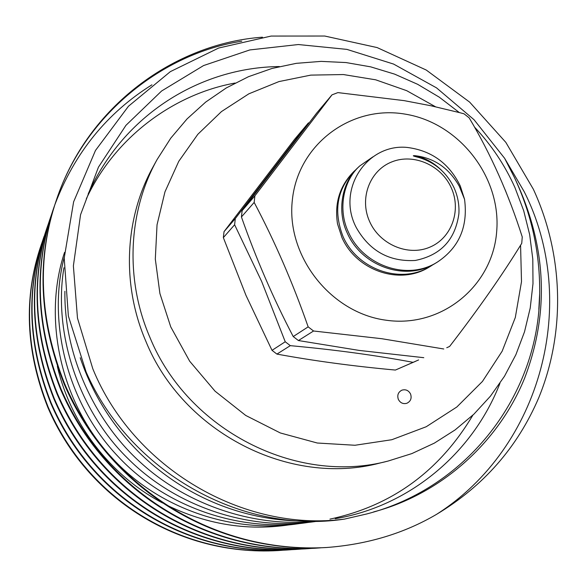 <?xml version="1.0" encoding="UTF-8"?>
<svg xmlns="http://www.w3.org/2000/svg" width="587" height="587" viewBox="0 0 587 587"><rect width="100%" height="100%" fill="white"/><g stroke="black" fill="none" stroke-linecap="round" stroke-linejoin="round"><path stroke-width="0.88" d="M436.479 514.395C483.402 486.212 517.477 447.36 538.712 397.854C565.927 331.604 563.403 254.156 533.334 189.19L505.833 142.37L469.666 102.131L426.243 70.036L377.133 47.576L324.728 36.034L271.106 36.064L218.665 48.031L170.347 71.636L128.458 106.254L95.483 150.448L73.617 201.84L64.21 258.082L68.378 316.055L86.142 372.041C129.316 471.148 240.941 534.911 344.444 519.106C243.253 532.431 133.249 468.125 92.805 368.775L77.477 318.081L73.382 265.874L80.551 214.754L98.44 167.17L125.963 125.317L161.616 90.992L203.579 65.561L249.842 49.932L298.313 44.539L346.895 49.381L393.591 64.071L436.537 87.867L474.032 119.711L504.622 158.292L524.125 191.538C579.853 301.615 541.647 447.492 436.479 514.395C404.127 533.37 367.521 544.406 326.651 547.502L325.543 547.568C213.763 553.842 108.874 488.509 64.166 384.067C38.933 320.194 36.284 259.014 56.227 200.534L56.579 199.492C36.585 258.126 39.241 319.475 64.548 383.524C109.387 488.267 214.578 553.79 326.651 547.502M262.433 37.194C174.632 43.423 87.712 106.298 56.579 199.492M56.403 200.013C84.675 114.663 162.694 53.329 241.778 41.215M151.916 84.829C106.856 113.056 74.534 152.958 54.936 204.525M54.745 205.039L53.204 209.456C33.723 266.615 36.277 326.357 60.879 388.682C104.479 490.585 206.778 554.297 315.982 548.177L320.729 547.825M315.975 548.177L314.925 548.243C206.008 554.341 103.994 490.813 60.52 389.188C35.99 327.04 33.437 267.452 52.867 210.447L53.204 209.456M53.035 209.955L54.591 205.538M51.465 214.71L50.005 218.907C31.001 274.657 33.474 332.88 57.416 393.561C99.834 492.779 199.397 554.774 305.864 548.816L310.362 548.485M305.864 548.816L304.858 548.874C198.67 554.818 99.379 492.999 57.071 394.046C33.195 333.519 30.737 275.457 49.69 219.839L50.005 218.907M48.354 223.889L46.967 227.873C28.425 282.288 30.817 339.059 54.129 398.191C95.432 494.863 192.397 555.221 296.266 549.417L300.537 549.109M295.32 549.483C191.707 555.265 94.999 495.068 53.799 398.646C30.553 339.675 28.169 283.044 46.666 228.761L46.967 227.873M287.138 549.997L286.236 550.056C185.096 555.698 90.838 497.035 50.695 403.02C28.037 345.516 25.74 290.257 43.79 237.243L44.076 236.4C25.982 289.538 28.286 344.936 51.003 402.587C91.249 496.837 185.756 555.654 287.146 549.997L291.203 549.703M310.883 548.441L315.571 548.001M301.028 549.072L305.475 548.662M43.988 237.185L41.332 244.508C23.649 296.435 25.887 350.52 48.031 406.762C87.28 498.715 179.439 556.065 278.465 550.547L282.332 550.268M278.465 550.547L277.607 550.599C178.815 556.102 86.883 498.906 47.738 407.18C25.645 351.07 23.421 297.117 41.061 245.315L41.332 244.508M410.562 394.002C408.589 390.384 405.705 389.108 401.919 390.157C398.184 392.101 396.995 395.176 398.346 399.387C400.268 402.939 403.093 404.238 406.828 403.291C410.68 401.391 411.927 398.294 410.562 394.002M435.51 106.768L406.696 90.677L375.68 79.81L343.388 74.549L310.802 75.114L278.942 81.586L248.829 93.832L221.482 111.567L197.841 134.291L178.764 161.322L164.976 191.824L157.037 224.792L155.313 259.094L159.913 293.529L170.751 326.886L189.682 361.218L215.055 391.184L245.726 415.449L280.329 432.964L317.296 443.016L355.003 445.262L391.822 439.722L426.221 426.742L456.818 407.011L482.441 381.447L502.164 351.187L515.313 317.486L521.498 281.701L520.574 245.227M511.717 206.565L505.297 190.144M474.516 127.093C491.392 144.967 504.857 165.094 514.909 187.495L523.677 210.652L529.672 234.631L532.798 259.087L532.989 283.668L530.222 308.036L524.507 331.824L515.892 354.673L504.49 376.245L490.424 396.188L473.885 414.18L455.094 429.926L434.307 443.148L411.839 453.597L388.029 461.074C296.567 485.412 187.649 430.234 149.817 337.165C124.833 279.207 128.127 211.665 157.074 159.583L170.773 138.158L187.084 118.89L205.699 102.072L226.296 87.94L248.514 76.684L271.979 68.459L296.31 63.337L321.118 61.378L346.029 62.56L370.654 66.845L394.64 74.138L417.628 84.301L439.289 97.178L459.313 112.557M157.074 159.583L153.097 166.825C124.62 218.063 121.362 284.446 145.892 341.377C183.034 432.788 290.022 486.961 380.002 463.026L388.029 461.074M407.363 147.454C431.599 150.602 449.246 163.45 460.289 185.998L464.544 199.272L459.269 186.226C449.018 168.117 434.27 157.94 415.038 155.694C410.086 155.445 417.159 156.993 419.162 157.587C434.938 162.467 446.516 172.417 453.905 187.444C457.735 195.86 459.401 204.621 458.887 213.734C455.321 239.738 440.771 255.316 415.244 260.467C389.269 261.912 369.627 250.987 356.331 227.683C335.962 189.344 367.337 143.191 407.363 147.454M372.914 156.846L359.743 165.952C343.043 180.591 337.679 210.139 348.531 232.357C363.17 265.669 407.642 281.474 437.697 261.868C459.181 247.421 468.132 226.553 464.544 199.272M437.697 261.868L436.302 262.719C406.314 282.281 361.966 266.52 347.365 233.303C336.549 211.144 341.905 181.677 358.562 167.068L359.736 165.96M356.456 169.181L354.247 171.162C336.931 189.293 333.218 211.166 343.116 236.759C357.556 269.653 401.464 285.238 431.166 265.867L433.683 264.231M431.166 265.867L429.801 266.696C400.173 286.03 356.382 270.482 341.986 237.684L337.51 223.838C334.348 203.065 339.822 185.602 353.932 171.455L354.086 171.309M451.359 188.016C441.475 165.329 413.798 153.046 391.925 161.858C369.905 170.34 359.185 198.179 369.472 221.196C379.429 244.339 407.811 256.534 429.603 247.266C451.542 238.329 461.558 210.572 451.359 188.016M405.338 114.157C351.613 104.655 298.013 144.064 292.355 199.962C285.876 255.727 330.474 312.944 386.07 320.209C441.593 328.309 492.801 285.884 496.69 231.417C501.371 177.054 459.166 122.859 405.338 114.157M443.765 348.986L381.814 338.714L313.561 331.002L308.16 326.856C292.803 282.883 274.804 241.404 254.164 202.412L254.89 195.845L332.007 94.845L337.899 92.607L404.149 100.634L430.873 105.748L460.076 112.755L464.053 113.819L469.167 117.848C490.893 154.308 508.584 194.003 522.247 236.95L521.748 243.334C502.443 274.797 478.39 309.166 449.605 346.455L446.751 347.731M332.007 94.845L316.554 113.21L242.138 210.638L241.426 216.963C256.086 258.662 273.351 298.534 293.229 336.564L298.416 340.548L359.2 350.424L423.792 357.688M418.612 359.941L413.094 362.34C375.929 355.311 335.001 349.749 290.316 345.655L285.231 341.759L261.677 281.496L234.617 224.748L235.314 218.562L224.029 231.652L223.346 237.625L234.617 224.748M223.346 237.625L245.953 295.305L272.023 350.344L276.917 354.093C314.096 360.917 353.587 366.237 395.396 370.052L415.919 361.159M276.917 354.093L290.316 345.655M413.094 362.34L395.396 370.052M224.029 231.652L294.564 139.361L308.278 123.057L309.29 122.646M235.314 218.562L308.278 123.057M285.231 341.759L272.023 350.344M254.89 195.845L242.138 210.638M241.426 216.963L254.164 202.412M308.16 326.856L293.229 336.564M298.416 340.548L313.561 331.002M41.193 244.911L42.455 241.316M44.157 236.759L45.676 232.929M45.852 232.489L47.525 228.534M344.444 519.106L366.75 513.955C467.795 487.885 538.998 394.303 539.68 293.471C540.091 253.158 531.683 214.512 514.439 177.531L504.622 158.292M441.607 170.391C433.756 162.65 424.9 157.749 415.038 155.694M329.931 519.128C391.786 505.899 439.443 471.229 472.895 415.126M235.093 83.038C174.574 93.957 115.294 136.463 86.289 198.883M335.228 518.71C408.281 506.522 472.396 454.279 499.963 383.274M279.368 66.551C200.38 67.402 123.417 114.67 88.226 193.813M57.35 366.339C70.961 425.465 112.308 476.769 162.592 502.978M167.104 505.312C212.876 527.419 259.806 532.717 307.896 521.219M64.548 252.403C42.917 317.119 59.588 400.892 111.053 456.803C158.967 510.228 239.856 537.369 311.609 521.263M64.247 257.267C47.261 321.529 67.131 403.46 118.222 456.642C165.96 507.924 244.126 534.867 314.97 521.256M63.939 267.745C53.19 331.398 77.389 408.992 127.452 458.08C174.566 505.855 248.778 531.91 317.42 521.219M64.9 291.269C63.88 353.169 93.575 420.527 140.953 462.857C186.196 504.336 253.584 528.051 317.185 521.227M80.206 357.725C112.909 454.896 202.544 520.229 303.369 521.087M373.67 511.901C439.553 494.562 497.725 444.117 524.595 378.248C549.946 311.873 546.563 244.97 514.439 177.531M296.266 549.425L295.312 549.483M419.162 157.587L421.114 158.211M538.837 309.43L539.68 293.471"/></g></svg>
